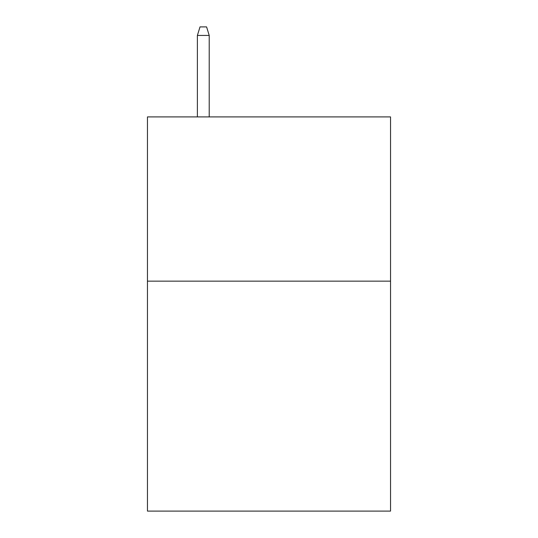 <?xml version="1.0" encoding="UTF-8"?>
<svg xmlns="http://www.w3.org/2000/svg" width="538" height="538" viewBox="0 0 538 538"><rect width="100%" height="100%" fill="white"/><g stroke="black" fill="none" stroke-linecap="round" stroke-linejoin="round"><path stroke-width="0.81" d="M390.541 281.152L390.541 511.1L147.459 511.1L147.459 116.907L390.541 116.907L390.541 281.152L147.459 281.152M209.215 116.907L209.215 35.441L197.385 35.441L197.385 116.907M197.385 35.441L200.015 26.9L206.585 26.9L209.215 35.441"/></g></svg>
